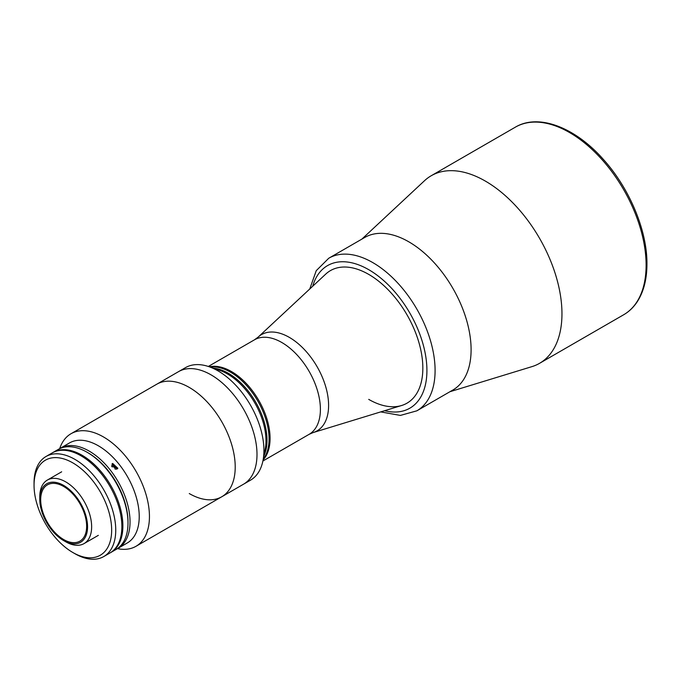 <?xml version="1.0" encoding="UTF-8"?>
<svg xmlns="http://www.w3.org/2000/svg" width="681" height="681" viewBox="0 0 681 681"><rect width="100%" height="100%" fill="white"/><g stroke="black" fill="none" stroke-linecap="round" stroke-linejoin="round"><path stroke-width="1.02" d="M263.121 459.913A54.591 31.513 -120 0 0 270.076 438.411A54.591 31.513 -120 0 0 249.314 386.91A54.591 31.513 -120 0 0 209.373 366.821A54.591 31.513 60 0 1 231.472 371.554A54.591 31.513 60 0 1 265.701 415.282A54.591 31.513 60 0 1 263.121 459.913M258.09 337.155A55.57 32.084 -120 0 1 301.904 347.038A55.57 32.084 -120 0 1 328.6 405.425A55.57 32.084 -120 0 1 313.175 432.563L401.594 405.51A76.536 44.188 -120 0 0 406.983 403.178A76.536 44.188 -120 0 0 422.841 368.132A76.536 44.188 -120 0 0 389.43 291.11A76.536 44.188 -120 0 0 330.447 270.604A76.536 44.188 -120 0 0 325.731 274.102L258.09 337.155L254.507 339.793L208.309 366.463M452.737 390.094A88.096 50.862 -120 0 0 471.099 349.702A88.096 50.862 -120 0 0 432.571 260.976A88.096 50.862 -120 0 0 364.65 237.516M449.928 391.72L531.904 366.642A108.313 62.533 -120 0 0 539.531 363.339A108.313 62.533 -120 0 0 561.961 313.754A108.313 62.533 -120 0 0 514.683 204.751A108.313 62.533 -120 0 0 431.218 175.741A108.313 62.533 -120 0 0 424.544 180.686L361.841 239.142M59.715 448.6A64.984 37.523 60 0 1 70.994 433.737L156.775 384.212A64.984 37.523 60 0 1 189.267 387.429A64.984 37.523 60 0 1 231.719 444.702A64.984 37.523 60 0 1 221.759 496.772A64.984 37.523 60 0 1 189.267 493.555M211.05 374.856A64.984 37.523 60 0 1 253.502 432.12A64.984 37.523 60 0 1 243.543 484.2L250.472 480.199A64.984 37.523 60 0 0 263.011 460.467A64.984 37.523 60 0 0 257.776 420.364A64.984 37.523 60 0 0 208.846 366.642A64.984 37.523 60 0 0 185.487 367.638L178.558 371.639A64.984 37.523 60 0 1 211.05 374.856M408.804 241.815A88.096 50.862 60 0 1 466.357 319.44A88.096 50.862 60 0 1 452.856 390.034L416.849 410.822A88.096 50.862 60 0 0 430.349 340.228A88.096 50.862 60 0 0 372.805 262.602A88.096 50.862 60 0 0 328.753 258.244L364.761 237.448A88.096 50.862 60 0 1 408.804 241.815M330.447 270.604L330.447 270.604A76.536 44.188 60 0 1 368.719 274.392A76.536 44.188 60 0 1 418.721 341.845A76.536 44.188 60 0 1 406.983 403.178A76.536 44.188 60 0 1 368.719 399.381M208.846 366.642L219.716 370.37A54.591 31.513 60 0 1 260.814 415.495A54.591 31.513 60 0 1 265.215 449.188L263.011 460.467M261.836 414.908A54.591 31.513 60 0 1 263.905 455.895A54.591 31.513 60 0 0 228.407 373.324A54.591 31.513 60 0 0 213.247 368.149A54.591 31.513 60 0 1 261.836 414.908M250.846 424.365A64.984 37.523 60 0 1 243.543 484.2L221.759 496.772A64.984 37.523 60 0 0 231.719 444.702A64.984 37.523 60 0 0 189.267 387.429A64.984 37.523 60 0 0 156.775 384.212L178.55 371.639A64.984 37.523 60 0 1 250.846 424.365M230.45 372.141A54.591 31.513 60 0 1 264.168 414.491A54.591 31.513 60 0 1 263.275 459.122A54.591 31.513 60 0 0 264.168 414.491A54.591 31.513 60 0 0 230.45 372.141A54.591 31.513 60 0 0 210.14 367.085A54.591 31.513 60 0 1 230.45 372.141M112.671 463.455L117.847 468.273L117.098 468.954L111.939 464.119L112.671 463.455M59.307 448.864A57.766 33.352 60 0 1 60.311 448.243A57.766 33.352 60 0 1 89.194 451.103A57.766 33.352 60 0 1 126.93 502.008A57.766 33.352 60 0 1 118.077 548.299A57.766 33.352 60 0 1 117.038 548.852M60.311 448.243L69.505 442.939A57.766 33.352 60 0 1 98.379 445.8A57.766 33.352 60 0 1 136.123 496.704A57.766 33.352 60 0 1 127.262 542.987L118.077 548.299M127.994 522.438A56.319 32.518 -120 0 0 88.172 452.874L87.151 452.286A57.766 33.352 -120 0 0 58.268 449.426L53.161 452.371A57.766 33.352 -120 0 0 52.658 452.669M70.994 433.737A64.984 37.523 60 0 1 103.486 436.955A64.984 37.523 60 0 1 145.947 494.219A64.984 37.523 60 0 1 135.979 546.298A64.984 37.523 60 0 1 117.464 548.631M110.416 552.708A57.766 33.352 -120 0 0 110.926 552.427A57.766 33.352 -120 0 0 119.779 506.136A57.766 33.352 -120 0 0 82.043 455.231A57.766 33.352 -120 0 0 53.161 452.371M110.926 552.427L116.034 549.473A57.766 33.352 -120 0 0 127.994 523.034A57.766 33.352 -120 0 0 87.151 452.286L88.172 452.874A56.319 32.518 60 0 1 127.994 521.85L127.994 523.034M65.708 541.778L63.665 540.603A33.795 19.511 -120 0 0 87.56 526.805A33.795 19.511 -120 0 0 63.665 485.417A33.795 19.511 -120 0 0 39.77 499.216A33.795 19.511 -120 0 0 63.665 540.603L65.708 541.778A36.68 21.179 -120 0 0 84.044 543.6A36.68 21.179 -120 0 0 89.671 514.206A36.68 21.179 -120 0 0 65.708 481.876A36.68 21.179 -120 0 0 47.364 480.062A36.68 21.179 -120 0 0 39.77 496.858L39.77 499.216M63.665 539.539A32.492 18.762 -120 0 0 79.907 541.148A32.492 18.762 -120 0 0 84.887 515.108A32.492 18.762 -120 0 0 63.665 486.481A32.492 18.762 -120 0 0 47.415 484.872A32.492 18.762 -120 0 0 42.435 510.903A32.492 18.762 -120 0 0 63.665 539.539M34.05 485.298L34.05 482.94A57.766 33.352 60 0 1 46.01 456.5A57.766 33.352 60 0 1 74.893 459.36A57.766 33.352 60 0 1 112.637 510.265A57.766 33.352 60 0 1 103.776 556.547A57.766 33.352 60 0 1 74.893 553.687L72.85 552.512A54.88 31.684 -120 0 0 111.658 530.107A54.88 31.684 -120 0 0 72.85 462.893A54.88 31.684 -120 0 0 34.05 485.298A54.88 31.684 -120 0 0 72.85 552.512L74.893 553.687M103.776 556.547L109.905 553.015A57.766 33.352 -120 0 0 118.758 506.724A57.766 33.352 -120 0 0 81.022 455.819A57.766 33.352 -120 0 0 52.139 452.959L46.01 456.5M116.468 469.218A3.524 2.775 35.1 0 0 111.548 465.727M115.327 469.294L114.238 466.979L111.82 466.732M313.175 432.563L309.097 434.342A54.591 31.513 -120 0 0 320.402 409.349A54.591 31.513 -120 0 0 296.575 354.418A54.591 31.513 -120 0 0 254.507 339.793M515.364 127.16C538.688 113.174 575.454 127.483 603.664 159.754C629.687 188.68 647.248 230.816 646.95 263.998C646.924 279.176 643.681 291.766 637.229 301.768C633.585 307.293 629.065 311.626 623.668 314.758A108.313 62.533 -120 0 0 646.107 265.173A108.313 62.533 -120 0 0 598.829 156.17A108.313 62.533 -120 0 0 515.364 127.16L431.218 175.741M312.715 286.233A82.316 47.525 60 0 1 368.719 269.676A82.316 47.525 60 0 1 426.366 360.921A82.316 47.525 60 0 1 384.586 410.711M309.097 434.342L262.9 461.011M623.668 314.758L539.531 363.339M380.713 411.903L400.411 415.419L416.849 410.822M309.753 288.999L316.248 270.672L328.753 258.244M135.979 546.298L221.759 496.772M61.665 471.805L47.364 480.062M98.345 535.343L84.044 543.6"/></g></svg>
